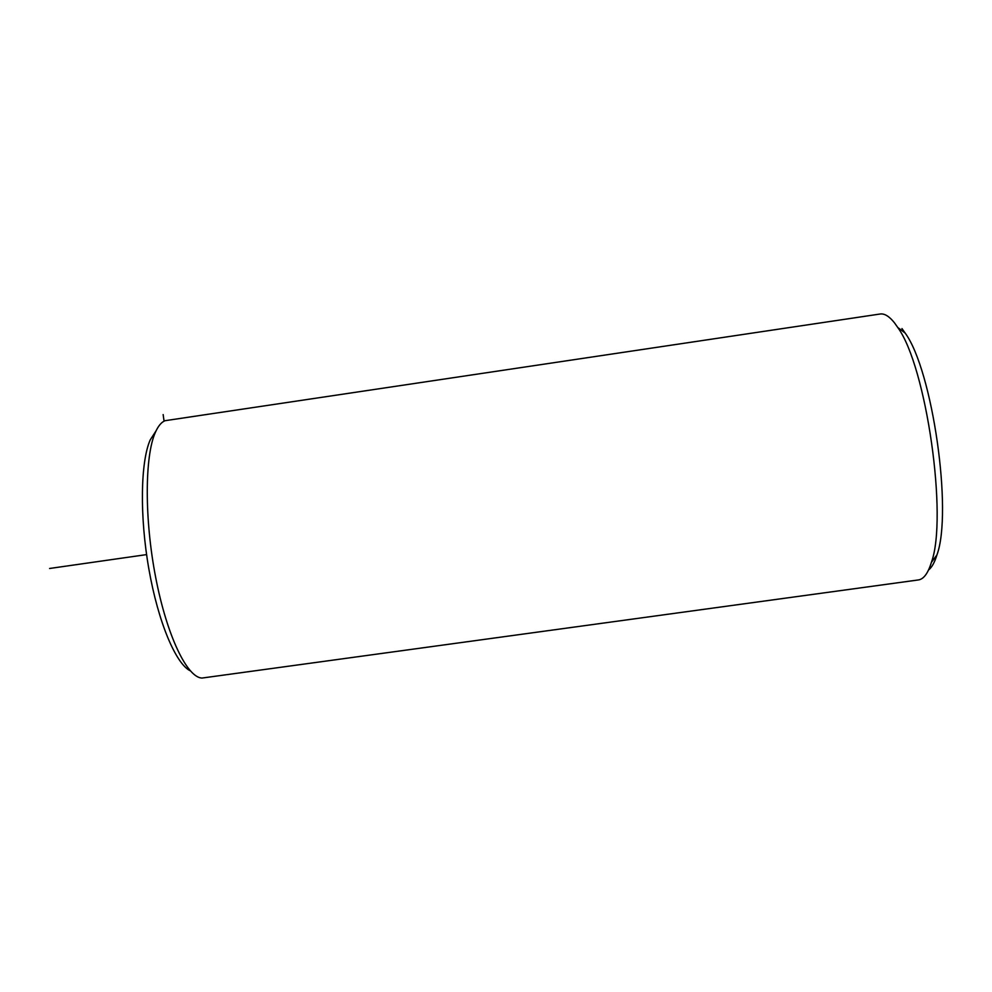 <?xml version="1.0" encoding="UTF-8"?>
<svg xmlns="http://www.w3.org/2000/svg" width="992" height="992" viewBox="0 0 992 992"><rect width="100%" height="100%" fill="white"/><g stroke="black" fill="none" stroke-linecap="round" stroke-linejoin="round"><path stroke-width="1.49" d="M156.054 430.863L150.214 439.902C140.566 461.553 139.537 516.014 148.887 569.11C158.187 622.244 175.919 663.933 190.253 670.803M155.31 432.512C144.696 456.246 144.336 519.151 155.744 577.741C167.078 636.418 187.29 677.648 201.984 678.057L918.257 579.96C923.602 579.291 927.979 573.426 931.414 562.34C947.968 517.464 926.342 366.42 897.797 327.534L894.474 322.822C889.291 316.324 884.529 313.385 880.177 314.005L165.131 420.682C161.398 422.121 158.125 426.064 155.31 432.512M901.964 328.563L905.15 333.052C932.53 370.177 952.841 512.07 936.932 554.95C934.638 562.39 931.848 567.399 928.562 569.991M164.064 421.166L163.147 414.582M146.58 554.602L49.6 568.478M905.15 333.052L897.797 327.534M936.932 554.95L931.414 562.34"/></g></svg>
